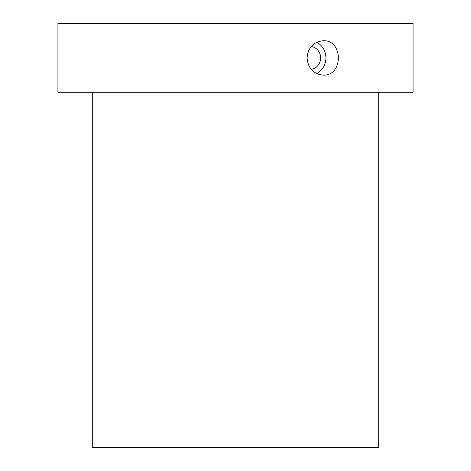 <?xml version="1.0" encoding="UTF-8"?>
<svg xmlns="http://www.w3.org/2000/svg" width="471" height="471" viewBox="0 0 471 471"><rect width="100%" height="100%" fill="white"/><g stroke="black" fill="none" stroke-linecap="round" stroke-linejoin="round"><path stroke-width="0.71" d="M413.079 23.55L57.921 23.55L57.921 92.292L413.079 92.292L413.079 23.55M307.063 57.921C308.087 68.36 313.462 74.088 323.188 75.107C343.394 76.172 343.4 39.676 323.188 40.736C313.468 41.742 308.093 47.471 307.063 57.921M92.292 92.292L92.292 447.45L378.708 447.45L378.708 92.292M316.589 42.266A17.186 15.879 -90 0 1 325.908 57.921A17.186 15.879 -90 0 1 316.589 73.57M311.16 46.529A11.457 10.586 -90 0 1 320.616 57.921A11.457 10.586 -90 0 1 311.16 69.314"/></g></svg>
